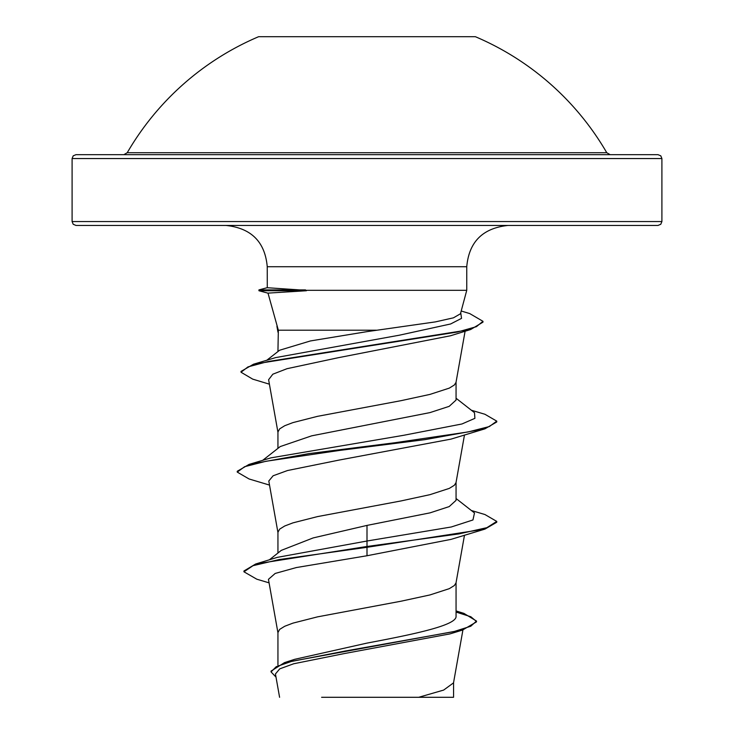 <?xml version="1.0" encoding="UTF-8"?>
<svg xmlns="http://www.w3.org/2000/svg" width="734" height="734" viewBox="0 0 734 734"><rect width="100%" height="100%" fill="white"/><g stroke="black" fill="none" stroke-linecap="round" stroke-linejoin="round"><path stroke-width="1.1" d="M127.23 152.727L606.77 152.727A277.213 277.213 0 0 0 475.375 36.7L258.625 36.7A277.213 277.213 0 0 0 127.23 152.727L123.862 154.663L367 154.663L75.987 154.663L73.216 155.828L72.097 158.553L661.903 158.553L660.784 155.828L658.013 154.663L367 154.663M661.903 221.549L72.097 221.549L73.216 224.274L75.987 225.439L658.013 225.439L660.784 224.274L661.903 221.549L661.903 158.553M266.745 360.284L279.636 350.228L310.445 340.943L367 331.64L435.381 321.896L453.456 317.822L460.457 313.785L466.751 290.315L305.518 290.315L306.436 290.737L268.038 293.114M376.441 330.208L278.342 330.208L268.002 293.123M277.938 665.05L277.938 632.534L279.654 629.396L284.719 626.267L292.949 623.129L317.519 616.863L401.085 601.201L429.977 594.935L449.281 588.668L454.346 585.53L456.016 582.906L464.484 535.224M456.062 610.936L463.906 613.376L476.494 621.047L470.769 626.24L454.392 631.433L284.535 662.609L294.628 659.334L367 643.103C414.682 634.112 457.016 625.249 456.062 616.221L456.062 582.649M269.378 559.822L281.287 550.372L313.189 537.912L367 525.406L430.014 512.864L449.19 506.598L456.062 500.34L456.062 482.385M277.938 553.041L277.938 532.26L279.654 529.131L284.719 525.994L292.949 522.865L317.519 516.598L401.085 500.927L429.977 494.661L449.281 488.394L454.346 485.266L456.016 482.633L464.484 434.95M280.324 446.538L311.684 435.831L429.95 412.609L449.18 406.352L456.062 400.067L456.062 382.111M277.938 448.382L277.938 431.996L279.654 428.867L284.719 425.729L292.949 422.601L317.519 416.334L401.085 400.663L429.977 394.397L449.281 388.13L454.346 384.992L456.016 382.368L465.099 331.217M277.938 351.549L278.342 330.208M476.494 621.047L476.494 621.881L462.457 630.093L449.97 633.901L343.65 653.691L293.664 663.775L279.727 668.857L275.443 673.968L279.59 697.3M453.566 682.354L453.566 697.291L321.602 697.291M418.719 697.291L443.648 690.079L453.52 682.877L462.925 629.946M367 525.406L367 541.013L277.314 557.363L255.671 563.996L243.954 570.969L243.954 571.804L256.799 579.199L269.075 582.851M456.062 614.679L456.062 616.221M456.062 498.514L474.485 512.956L472.953 519.966L451.272 526.984L367 541.013L367 546.472L255.671 563.996M284.535 662.609L271.057 671.087L271.057 671.922L275.993 677.078M484.935 529.104L451.015 539.38L367 555.748L367 547.307L484.935 529.104L496.753 522.241L496.753 521.406L486.881 527.673L458.75 533.939L367 546.472L367 547.307L279.186 559.556L253.019 565.685L243.954 571.804M456.062 612.064L470.861 616.762L476.458 621.459M462.457 630.093L345.283 651.003L291.398 661.462L276.232 666.692L271.057 671.922M367 555.748L296.334 567.556L275.177 573.447L268.451 579.328L277.984 633.038M269.406 384.185L252.716 379.139L241.027 372.239L247.982 366.899L267.919 361.559L470.641 329.529L450.437 335.787L338.209 357.724L287.003 368.697L272.828 374.202L268.626 379.689M269.516 485.091L249.065 478.972L237.247 472.1L244.624 466.696L265.928 461.282L339.301 450.465L424.922 439.648L484.935 428.83L450.997 439.115L339.163 460.062L287.508 470.531L273.112 475.779L268.8 481.009L277.984 532.774M305.518 290.315L267.286 287.719L267.249 266.726L466.751 266.726C468.971 241.881 482.724 228.118 508.038 225.439L367 225.439M237.247 472.1L237.247 471.265L249.065 464.402L270.91 457.86L403.81 435.271L461.952 423.977L474.907 418.334L474.485 412.682L456.062 398.241M241.027 372.239L241.027 371.404L253.496 364.22L275.571 357.623L399.406 335.19L450.63 323.969L461.53 318.363L460.741 312.757M496.753 521.406L484.935 514.534L471.329 510.488M249.065 464.402L309.078 453.584L394.699 442.767L468.072 431.95L489.376 426.546L496.753 421.132L484.935 414.27L471.329 410.223M253.496 364.22L457.392 332.034L476.43 326.667L482.972 321.308L469.696 313.565L461.209 311.005M484.935 428.83L496.753 421.967L496.753 421.132M470.641 329.529L482.972 322.143L482.972 321.308M305.518 289.902L258.937 289.902L258.937 290.737L306.436 290.737M267.249 266.726C265.029 241.881 251.276 228.118 225.962 225.439M466.751 290.315L466.751 266.726M72.097 221.549L72.097 158.553M268.607 379.689L277.984 432.5M277.984 332.236L276.911 326.217M262.671 460.356L280.305 446.511M267.249 287.673L258.937 289.902M268.011 293.169L258.937 290.737M606.77 152.727L610.137 154.663"/></g></svg>
